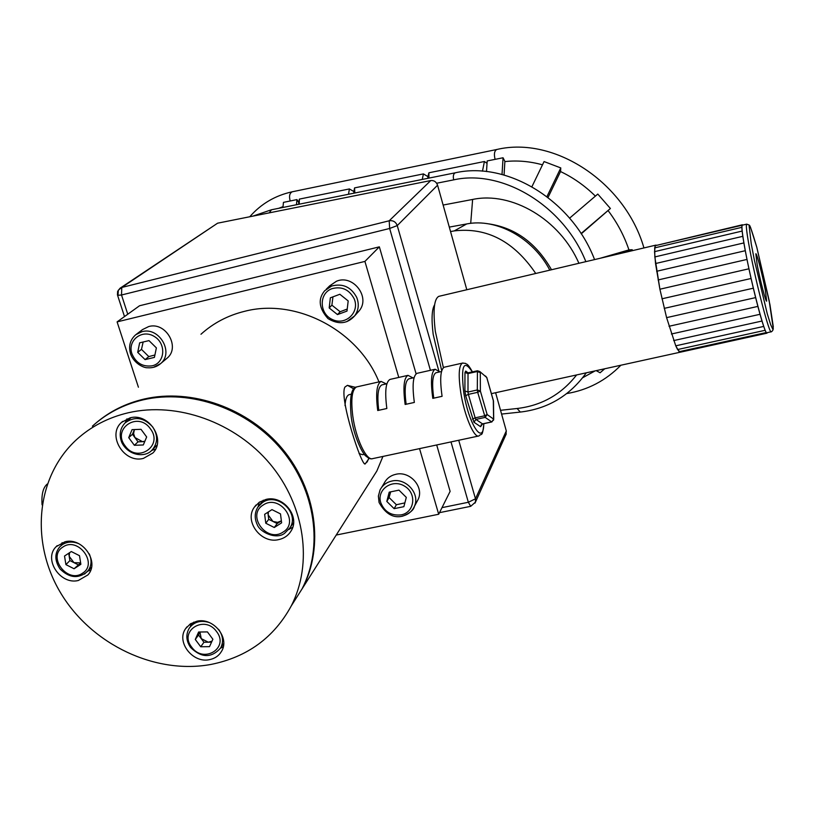 <?xml version="1.0" encoding="UTF-8"?>
<svg xmlns="http://www.w3.org/2000/svg" width="814" height="814" viewBox="0 0 814 814"><rect width="100%" height="100%" fill="white"/><g stroke="black" fill="none" stroke-linecap="round" stroke-linejoin="round"><path stroke-width="1.22" d="M154.416 357.397L145.085 359.615L137.708 352.35L139.642 342.847L148.993 340.608L156.38 347.893L154.416 357.397M136.376 334.249L142.511 329.589L148.728 326.546C165.791 321.479 180.677 347.283 167.073 358.191L166.27 358.862M137.708 352.35L141.483 349.369L148.809 356.593L154.914 354.996M148.809 356.593L145.085 359.615M143.142 342.002L141.483 349.369M47.253 484.045C43.071 487.535 41.351 494.474 42.074 504.863M466.809 289.733L437.576 185.195C436.294 181.817 434.025 180.27 430.769 180.555L389.194 220.787L389.652 228.469L397.252 225.58C395.777 221.825 393.091 220.228 389.194 220.787L121.785 287.454L118.335 290.171L118.01 294.902M505.891 434.768L506.298 430.932L495.614 392.714M120.024 288.248L117.633 291.392L117.44 294.78L117.592 295.329L121.52 294.994L121.785 287.454L217.603 223.189L120.157 288.156M217.603 223.189L430.769 180.555M441.727 370.696L433.18 334.33C431.328 319.129 431.807 309.289 434.615 304.812M450.997 441.91L468.345 502.269L470.706 506.318L475.427 502.157L475.478 498.789L468.345 502.269L442.002 507.641M475.02 503.093L506.288 433.882M138.411 387.21L117.094 321.886L139.54 305.759L379.355 246.846L416.107 373.85M436.691 444.963L450.122 491.381L438.695 514.255L336.223 535.052M482.763 423.829L491.697 421.906L485.195 417.389L475.905 419.403L482.519 423.88L480.606 426.689L473.962 422.242L465.659 395.645L468.365 394.373L467.989 392.022L477.309 389.967L477.686 392.317L468.365 394.373L475.152 417.847L484.452 415.832L487.138 414.54L493.61 419.098L493.315 400.407M485.602 376.058L486.813 377.686L493.498 401.292M477.686 392.317L480.382 391.046L487.138 414.54L485.195 417.389L477.686 392.317M464.906 390.954L464.967 372.517L468.019 373.585L468.223 372.812L477.442 370.757L479.822 371.55L486.843 377.574L479.822 371.55L477.442 370.757L477.309 389.967L480.382 391.046L480.291 372.608L477.238 371.53L468.019 373.585L467.989 392.022L464.906 390.954L465.659 395.645M444.658 367.114L444.22 367.206C440.415 369.546 439.702 379.243 442.083 396.316L432.804 398.361C430.464 381.308 431.237 371.601 435.134 369.251L417.012 373.331C412.952 375.712 412.067 385.419 414.346 402.442L405.148 404.466C402.91 387.464 403.856 377.757 407.997 375.356L390.028 379.405C385.724 381.837 384.666 391.534 386.843 408.506L377.727 410.521C375.58 393.569 376.699 383.862 381.084 381.42L356.613 386.925C352.004 389.418 350.732 399.114 352.777 416.025C355.789 438.705 366.626 461.416 372.812 458.597L478.52 436.039M439.906 371.866L435.134 369.251M413.013 377.91L407.997 375.356M386.324 383.893L381.084 381.42M491.941 421.845L493.61 419.098L493.538 420.207M491.839 421.947L493.711 419.434L493.488 401.027L486.762 377.431M378.744 410.297C376.984 395.472 378.032 387.006 381.908 384.89L382.356 384.788M406.125 404.253C404.263 389.387 405.158 380.921 408.821 378.846L409.249 378.744M433.73 398.158C431.776 383.252 432.519 374.786 435.958 372.751L436.355 372.659M345.014 405.616C345.401 399.196 346.774 395.543 349.125 394.668L349.572 394.566M364.367 454.344L362.688 454.7L359.066 453.612M364.784 463.939L367.195 461.864L368.813 458.14M353.693 388.868L347.537 385.327M69.566 552.696L69.21 556.318L73.952 562.647L80.647 562.901M79.497 555.687L80.871 564.295L74.074 568.752L65.914 564.621L64.52 556.033L71.306 551.546L79.497 555.687M74.074 568.752L80.657 562.962M78.012 564.702L69.902 560.592L65.914 564.621M69.902 560.592L68.712 553.255M268.386 511.925L268.162 514.896L272.955 521.448L277.605 522.334L281.369 520.848M259.452 505.087L263.268 500.203M265.791 523.249L264.642 514.326L271.978 509.625L280.484 513.888L281.624 522.832L274.277 527.503L265.791 523.249L268.732 519.332L267.826 512.281M268.732 519.332L277.167 523.565L281.379 520.889M277.167 523.565L274.277 527.503M291.656 605.29L302.096 588.827C323.524 547.334 315.822 490.669 281.766 449.827C247.751 408.984 190.975 388.726 143.172 399.837C123.555 404.477 106.624 413.268 92.379 426.19M278.703 539.611C284.208 538.4 288.37 535.459 291.168 530.809C300.407 516.585 283.16 494.943 266.066 499.399L259.33 502.197L254.304 507.224C243.925 521.306 261.131 544.067 278.703 539.611M259.198 502.289L258.15 506.705M288.817 529.487L292.745 527.228M143.396 458.404L152.828 453.042C166.494 439.814 148.911 412.505 130.067 417.847L121.51 422.415C106.675 435.246 124.094 463.726 143.396 458.404M126.943 418.844L125.275 422.731M151.536 450.518L155.566 449.135M209.564 659.635C214.855 658.557 218.824 655.819 221.469 651.434C230.189 638.044 213.339 617.226 196.927 621.214L190.384 623.85L185.572 628.683C175.987 641.971 192.796 663.603 209.564 659.635M190.924 623.514L190.384 626.678M220.462 648.249L223.29 646.733M78.327 580.494L87.871 574.949C99.99 562.25 82.733 537.057 65.039 541.748L56.146 546.672C43.142 559.116 60.287 585.144 78.327 580.494M62.098 542.633L61.182 545.461M87.871 571.102L90.71 570.115M128.388 412.739C108.354 417.46 91.076 426.404 76.567 439.58C35.572 477.065 30.057 543.101 61.223 593.874C92.196 644.79 155.505 674.796 211.131 664.407C247.273 657.081 273.972 637.606 291.229 605.972C313.044 563.675 305.067 505.809 270.167 464.041C235.307 422.252 177.208 401.465 128.388 412.739M117.094 321.886L364.916 261.416L398.768 377.431M419.546 448.626L438.695 514.255M381.562 487.484L384.228 483.109C386.65 478.469 390.517 475.529 395.838 474.297C409.818 470.716 424.206 486.853 418.213 499.338L416.727 502.075M326.251 289.214L329.609 285.907L336.457 281.247C353.032 274.053 370.797 297.242 359.188 310.816L357.438 312.769M200.977 334.249C213.288 323.097 227.808 315.456 244.515 311.335C296.021 297.792 358.272 330.291 378.968 381.888M382.936 456.44L376.841 471.031L367.816 485.266M379.355 246.846L364.916 261.416M95.94 423.077C109.666 411.385 125.712 403.378 144.078 399.043C191.819 387.942 248.504 408.17 282.468 448.962C316.473 489.743 324.165 546.336 302.767 587.779L292.338 604.222M369.19 458.302L365.272 463.838C362.23 468.355 338.644 396.998 344.994 386.996L347.405 385.368L355.535 387.352M144.729 441.595L142.511 441.676L144.902 441.178M134.452 429.568L132.458 434.249L138.054 441.839L134.361 445.289L128.724 437.657L132.041 429.66L141.015 429.314L146.662 436.976L143.315 444.963L134.361 445.289M134.402 429.568L133.588 433.618L134.91 437.535L142.511 441.676L138.054 441.839M132.458 434.249L128.724 437.657M199.878 632.01L198.535 634.991L203.948 642.256L200.722 646.764L195.279 639.458L198.616 632.02L207.428 631.908L212.881 639.244L209.513 646.662L200.722 646.764M199.929 632.01L201.241 638.624L208.323 642.205L212.016 641.147M211.559 642.165L203.948 642.256M198.535 634.991L195.279 639.458M765.292 290.059C762.504 275.091 756.613 252.482 755.83 253.775L757.152 264.55C759.95 279.64 765.933 302.604 766.666 301.119L765.292 290.059M765.14 330.301L766.239 332.57L679.11 351.699L680.301 352.197L677.584 349.552L765.14 330.301L763.715 326.424L675.752 345.818L679.11 351.699M766.239 332.57L766.971 333.18L680.301 352.197M742.673 225.102L655.239 245.686L654.548 251.658L655.535 263.533L659.9 289.214L666.595 317.643L675.752 345.818L666.595 317.643L659.9 289.214L654.832 256.929L654.69 247.873L655.239 245.686L656.186 245.126M742.429 224.776L655.239 245.686M741.941 225.234L741.839 227.34L654.69 247.873M741.839 227.34L742.134 231.074L654.548 251.658M742.134 231.074L742.816 236.314L654.832 256.929M742.816 236.314L743.874 242.928L655.535 263.533M743.874 242.928L745.278 250.712L656.633 271.286M745.278 250.712L746.987 259.432L658.109 279.945M746.987 259.432L748.941 268.793L659.9 289.214M748.941 268.793L751.078 278.49L661.965 298.799M751.078 278.49L753.337 288.197L664.214 308.374M753.337 288.197L755.626 297.609L666.595 317.643M755.626 297.609L757.885 306.4L669.016 326.272M757.885 306.4L760.022 314.296L671.397 334.005M760.022 314.296L761.985 321.031L673.666 340.588M761.985 321.031L763.715 326.424M677.584 349.552L675.752 345.818M439.306 296.225L438.817 296.347C434.045 298.87 432.885 310.541 435.327 331.349L443.396 367.694M771.163 331.797L766.92 332.733C765.18 336.416 751.302 283.76 745.044 249.267C742.307 234.239 741.381 226.211 742.276 225.193L742.409 225.163M596.194 370.645L600.101 372.771L604.721 368.773M282.946 207.468L283.455 202.371L296.968 199.593L298.707 202.554L299.369 199.104L349.399 188.94L353.856 191.555L354.558 187.892L423.433 173.901L427.889 176.618L428.907 172.782L484.411 161.508L487.037 163.37M486.507 171.561L487.189 160.938L503.052 157.763L504.884 161.437L504.059 175.01M278.693 208.323L283.028 206.634M549.816 270.156C532.946 237.83 496.499 217.989 466.697 223.942L449.287 227.096M535.734 273.473C513.939 241.32 486.792 227.116 454.293 230.891L450.539 231.563M484.411 161.508L482.468 171.184M428.937 178.103L428.907 172.782M427.849 178.327L427.889 176.618M354.558 187.892L354.843 193.01M422.242 179.446L423.433 173.901M353.856 191.555L353.897 193.193M299.369 199.104L299.247 204.182M348.524 194.271L349.399 188.94M298.636 204.304L298.707 202.554M296.968 199.593L296.459 204.741M502.024 174.461L503.052 157.763M546.937 196.642L560.785 167.928L560.571 171.459L548.026 197.476M560.785 167.928L544.067 161.569L531.918 186.711M581.074 233.537L610.398 208.496L581.257 233.822M610.398 208.496L597.791 194.068L569.607 218.152M600.132 258.282L629.029 249.867L632.213 249.715L632.458 250.651M632.213 249.715L614.031 255.006M582.712 377.706L595.146 370.879M542.5 164.825C529.731 161.314 517.185 160.236 504.884 161.589M595.4 196.123C584.859 185.775 573.239 177.584 560.52 171.55M628.947 249.898C624.196 235.816 617.297 222.782 608.241 210.775M578.896 263.288C560.012 219.444 511.65 191.107 472.629 199.45L443.121 205.047M528.53 385.49L534.31 384.228M332.957 296.845L331.888 305.169L340.14 311.752L347.222 309.035M348.189 300.926L346.988 311.09L337.484 314.591L329.192 307.967L330.352 297.812L339.855 294.271L348.189 300.926M340.14 311.752L337.484 314.591M331.888 305.169L329.192 307.967M390.669 491.86L389.102 497.537L396.377 504.741L404.863 502.889M386.813 501.434L389.214 492.165L398.972 490.13L406.308 497.405L403.866 506.674L394.129 508.669L386.813 501.434L389.102 497.537M396.377 504.741L394.129 508.669M153.531 367.297L160.572 363.644C174.298 352.635 159.229 326.567 142.002 331.674L135.724 334.737C130.118 339.743 128.378 346.092 130.525 353.785C134.33 364.275 144.739 368.132 147.527 367.745C152.544 368.152 156.899 366.788 160.572 363.644L167.073 358.191M131.909 353.734C127.238 340.425 142.033 328.815 154.172 336.406C166.585 343.488 165.13 363.105 152.116 365.822C142.643 367.043 135.907 363.013 131.909 353.734M438.787 370.655L397.252 225.58L437.576 185.195M506.298 430.932L475.478 498.789L458.72 440.262M127.757 314.214L121.52 294.994L389.652 228.469L430.423 370.319M357.132 386.803L356.613 386.925C351.21 387.79 349.409 397.761 351.2 416.839C353.744 437.138 363.268 454.863 365.974 456.115C368.681 458.363 370.736 459.238 372.13 458.73M472.313 371.906C463.654 358.811 460.775 365.567 463.705 392.175C468.467 424.043 483.547 446.845 483.77 423.677M483.892 423.656C482.254 438.308 481.715 432.722 478.968 435.938C474.074 438.512 464.194 415.171 460.704 392.206C458.251 375.101 458.842 365.394 462.484 363.095L462.983 362.993M481.318 424.847L480.606 426.689M468.07 372.843L465.73 371.072L464.967 372.517M473.962 422.242L475.905 419.403L475.152 417.847L472.466 419.139M465.73 371.072L466.219 372.151L468.396 372.863M466.951 372.71L468.131 372.904M82.489 573.219C98.545 563.715 77.93 536.141 62.871 547.069C46.968 556.715 67.481 583.974 82.489 573.219M89.265 553.866C92.094 560.49 91.534 566.341 87.566 571.418C78.582 578.988 69.414 578.174 60.053 568.976C54.538 560.571 54.477 553.154 59.88 546.733L62.413 544.586C67.277 541.585 72.67 541.269 78.612 543.62M91.514 567.266L84.534 574.084M263.217 505.016C246.042 515.13 266.748 543.365 283.018 532.102C300.356 522.14 279.548 493.579 263.217 505.016M293.579 522.71L290.059 527.676L284.747 533.16C276.607 539.997 260.053 532.488 257.234 524.613C254.365 518.426 254.579 512.586 257.885 507.091L262.535 502.503C277.147 491.961 299.867 512.779 290.059 527.676L284.859 533.048M125.091 445.838C137.281 463.654 163.807 445.899 150.346 428.744C137.993 410.785 111.579 428.876 125.091 445.838M157.051 445.166L152.411 449.654C145.869 457.936 128.704 456.216 121.846 442.633C118.885 435.063 119.963 428.49 125.071 422.924C134.585 415.995 143.793 417.338 152.706 426.953C157.997 435.195 157.896 442.755 152.411 449.654L151.435 450.61M216.585 631.593C204.67 614.428 178.551 630.799 191.626 647.059C203.388 664.092 229.609 648.025 216.585 631.593M218.528 629.293L218.844 629.7C223.107 635.948 223.687 642.073 220.574 648.066L223.708 643.528M220.574 648.066C211.437 658.251 201.434 658.048 190.557 647.435C186.111 640.893 185.673 634.482 189.255 628.205C193.936 621.906 200.509 619.983 208.984 622.445M749.531 248.219C755.86 282.723 769.668 335.429 771.306 331.766C772.486 331.135 773.137 330.026 773.269 328.439L769.138 300.508L756.766 247.141L769.932 304.599L773.29 326.76L772.73 329.08L770.654 324.664L767.297 313.899L754.456 260.5L751.251 243.925L749.155 226.211L750.457 227.137L756.766 247.141C747.191 214.937 749.918 228.897 748.961 224.939L746.662 224.155C745.807 225.173 746.764 233.191 749.531 248.219M746.794 224.135L742.276 225.193M586.294 372.822C569.81 395.746 547.832 408.832 520.329 412.067L517.114 408.496L500.529 410.297M290.191 200.966C288.878 196.184 289.581 193.122 292.307 191.768L292.46 191.738M495.105 159.33C493.793 154.131 494.363 150.844 496.815 149.491L496.957 149.461M454.293 230.891L466.697 223.942M271.51 209.768L269.21 212.871M455.402 172.782L455.28 172.802C453.429 173.728 452.889 176.078 453.683 179.863L436.66 183.242M470.706 223.362L472.629 199.45M453.683 179.863C502.319 168.874 563.603 205.657 585.856 261.65M576.617 374.939C561.304 394.475 541.463 405.657 517.114 408.496M551.516 269.749C535.877 242.419 514.255 227.025 486.65 223.585M331.624 286.029L324.705 290.73C317.775 299.003 318.874 308.292 328.001 318.6C338.451 324.837 347.324 323.941 354.619 315.913C358.608 310.327 359.3 304.151 356.715 297.405C351.058 286.935 342.694 283.15 331.624 286.029M346.754 321.683L354.619 315.913L359.188 310.816M331.97 288.675C341.748 286.131 349.135 289.479 354.131 298.728C360.114 312.108 345.655 325.915 332.509 319.576C319.119 313.848 318.691 293.315 331.97 288.675M402.187 516.137C407.967 514.814 412.037 511.558 414.407 506.359C420.441 493.762 405.891 477.462 391.778 481.064C386.406 482.305 382.488 485.266 380.057 489.947L378.418 495.98L379.121 502.33M401.139 514.875C391.29 515.903 384.493 511.833 380.759 502.676C376.485 489.58 392.277 478.469 404.517 486.111C417.043 493.274 414.713 512.444 401.139 514.875M117.623 295.441L124.491 316.565M439.499 512.657L470.624 506.339M472.435 371.876C466.992 362.23 466.941 364.876 465.486 363.38L462.484 363.095L444.22 367.206M491.809 421.947L482.671 423.921L481.145 425.407L481.216 424.766M381.908 384.89L386.884 383.77M414.082 377.665L408.821 378.846M441.503 371.51L435.958 372.751M351.251 394.19L349.125 394.668M64.957 541.768L60.796 545.838M256.095 504.955L254.304 507.224M122.67 421.387L121.51 422.415M186.966 626.831L185.572 628.683M57.194 545.645L56.146 546.672M291.229 605.972L302.096 588.827M364.672 463.98L365.272 463.848M376.841 471.031L302.767 587.779M131.034 417.643L126.099 422.018M193.813 622.1L190.466 626.577M491.432 393.64L680.107 352.228M438.817 296.347L655.738 245.156M520.166 412.088L501.587 414.072M249.766 216.758C261.07 203.826 275.244 195.492 292.307 191.768L496.815 149.491C554.232 135.836 625.132 182.305 643.945 247.944M594.576 259.595C572.059 200.366 507.336 160.928 455.28 172.802L271.377 209.788L252.839 216.148M566.758 393.569C587.789 390.038 605.83 380.586 620.889 365.221M380.057 489.947L378.378 496.072L379.07 502.503C385.51 513.96 393.396 518.508 402.727 516.127C409.798 513.288 413.695 510.032 414.407 506.359L418.213 499.338"/></g></svg>
